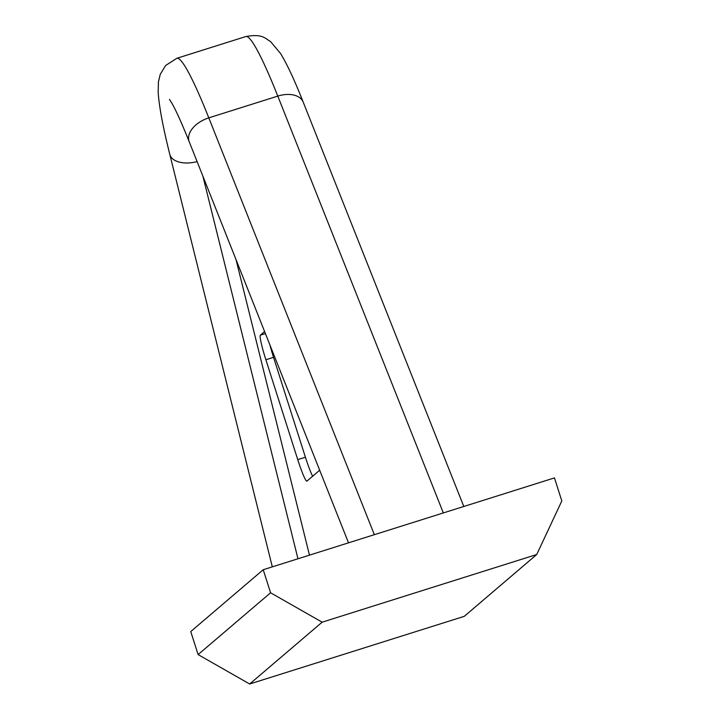 <?xml version="1.0" encoding="UTF-8"?>
<svg xmlns="http://www.w3.org/2000/svg" width="720" height="720" viewBox="0 0 720 720"><rect width="100%" height="100%" fill="white"/><g stroke="black" fill="none" stroke-linecap="round" stroke-linejoin="round"><path stroke-width="1.08" d="M309.474 555.147L236.007 259.542M264.6 331.533L260.334 335.169A24.21 2.196 -107.5 0 0 265.878 359.766L297.747 459.63A24.21 2.196 -107.5 0 0 306.837 481.167A24.21 2.196 -107.5 0 0 306.909 481.131L319.68 470.232M536.733 554.508L322.137 622.179L249.669 684L464.274 616.338L536.733 554.508L561.816 500.949L554.463 477.9L263.214 569.727L190.755 631.557L198.108 654.597L270.576 592.776L263.214 569.727M322.137 622.179L270.576 592.776M249.669 684L198.108 654.597M269.937 344.97A24.21 2.196 -107.5 0 0 273.537 357.345L305.415 457.209A24.21 2.196 -107.5 0 0 312.615 476.262M443.331 512.937L277.785 96.102L208.8 117.855L374.346 534.69M277.785 96.102A177.525 16.092 -107.5 0 0 245.844 36.54C262.557 33.597 264.789 38.223 270.621 41.634L280.566 53.532C287.109 64.233 294.651 80.424 303.21 102.132A24.21 15.093 158.3 0 0 277.785 96.102M197.118 161.613A24.21 13.599 166 0 1 170.298 155.799A24.21 13.599 -14 0 1 169.803 154.386C162.99 127.242 159.111 106.551 158.184 92.313L158.436 81.9L160.245 74.358L165.591 65.52L176.868 58.284A177.525 16.092 72.5 0 1 208.8 117.855A24.21 15.093 158.3 0 0 188.739 140.067A24.21 15.093 -21.7 0 0 189.225 141.75L348.516 542.835M202.887 176.139L297.972 558.774M305.415 457.209L297.747 459.63M273.537 357.345L265.878 359.766M265.41 333.576L260.334 335.169M176.868 58.284L245.844 36.54M303.21 102.132L463.797 506.484M169.803 154.386L272.313 566.865M189.225 141.75C181.647 122.832 175.734 109.764 171.486 102.537L169.479 99.396"/></g></svg>
